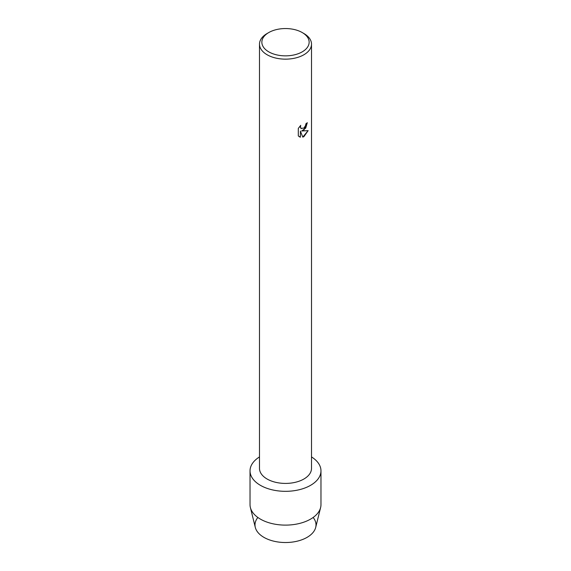 <?xml version="1.0" encoding="UTF-8"?>
<svg xmlns="http://www.w3.org/2000/svg" width="571" height="571" viewBox="0 0 571 571"><rect width="100%" height="100%" fill="white"/><g stroke="black" fill="none" stroke-linecap="round" stroke-linejoin="round"><path stroke-width="0.86" d="M313.393 517.783A30.506 17.615 180 0 1 307.07 537.368A30.506 17.615 180 0 1 268.249 539.438A30.506 17.615 180 0 1 257.607 517.783M302.223 32.547L303.893 33.518A26.009 15.017 180 0 1 311.509 44.131L311.509 468.398A26.009 15.017 180 0 1 303.893 479.019A26.009 15.017 180 0 1 275.543 482.274A26.009 15.017 180 0 1 259.491 468.398L259.491 44.131A26.009 15.017 180 0 1 267.107 33.518L268.777 32.547A23.647 13.654 180 0 1 302.223 32.547A23.647 13.654 180 0 1 302.223 51.854A23.647 13.654 180 0 1 268.777 51.854A23.647 13.654 180 0 1 268.777 32.547L267.107 33.518M310.581 485.329A35.473 20.477 180 0 1 260.897 485.6A35.473 20.477 180 0 1 259.491 456.928A35.473 20.477 180 0 0 250.027 470.847A35.473 20.477 180 0 0 271.924 489.768A35.473 20.477 180 0 0 310.581 485.329A35.473 20.477 180 0 0 311.509 456.928A35.473 20.477 180 0 1 320.973 470.847A35.473 20.477 180 0 1 310.581 485.329M303.893 130.152L301.666 131.002L308.14 130.631L303.893 136.655L302.794 137.119L300.396 131.08L300.396 137.19L298.305 135.962L298.305 128.425L300.717 125.342L300.389 126.841L300.91 128.332L303.893 128.125L305.592 125.427L305.849 123.864A26.009 15.017 0 0 0 307.305 122.701L303.893 130.152M311.509 44.131A26.009 15.017 180 0 1 303.893 54.752A26.009 15.017 180 0 1 275.543 58.006A26.009 15.017 180 0 1 259.491 44.131M307.284 122.715L305.706 128.111L301.666 131.002M301.281 128.625L300.432 127.397L300.681 125.377M299.283 136.74L300.382 137.183L300.396 131.08M302.787 137.111L308.119 130.638M320.973 470.847L320.973 504.636A35.473 20.477 180 0 1 320.616 507.533L315.699 527.404A30.506 17.615 180 0 1 307.07 537.368A30.506 17.615 180 0 1 275.85 541.622A30.506 17.615 180 0 1 255.301 527.404L250.383 507.533A35.473 20.477 180 0 1 250.027 504.636L250.027 470.847M320.616 507.533A35.473 20.477 180 0 1 310.581 519.118A35.473 20.477 180 0 1 274.28 524.064A35.473 20.477 180 0 1 250.383 507.533"/></g></svg>
